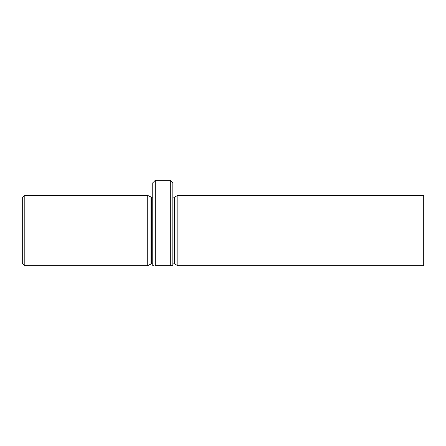 <?xml version="1.0" encoding="UTF-8"?>
<svg xmlns="http://www.w3.org/2000/svg" width="446" height="446" viewBox="0 0 446 446"><rect width="100%" height="100%" fill="white"/><g stroke="black" fill="none" stroke-linecap="round" stroke-linejoin="round"><path stroke-width="0.67" d="M171.582 265.649L170.316 265.649L170.316 180.351L155.264 180.351L152.755 182.86L152.755 265.649C154.405 265.649 154.405 265.649 152.755 265.649L153.998 265.649M147.738 230.526L147.738 195.404L150.971 197.048L150.971 264.004L147.738 265.649L147.738 230.526M24.809 195.404L24.809 265.649L22.3 263.14L22.3 197.912L24.809 195.404L147.738 195.404M155.264 180.351L155.264 265.649L172.825 265.649C171.175 265.649 171.175 265.649 172.825 265.649L172.825 182.86L170.316 180.351M423.7 230.526L423.7 195.404L177.843 195.404L177.843 265.649L423.7 265.649L423.7 230.526M152.755 263.893L151.423 263.893L151.423 197.16L150.971 197.048M172.825 263.893L174.157 263.893L174.157 197.16L172.825 197.16M174.157 263.893L174.609 264.004L174.609 197.048L177.843 195.404M152.755 197.16L151.423 197.16M151.423 263.893L150.971 264.004M24.809 265.649L147.738 265.649M174.609 264.004L177.843 265.649M174.157 197.16L174.609 197.048"/></g></svg>
